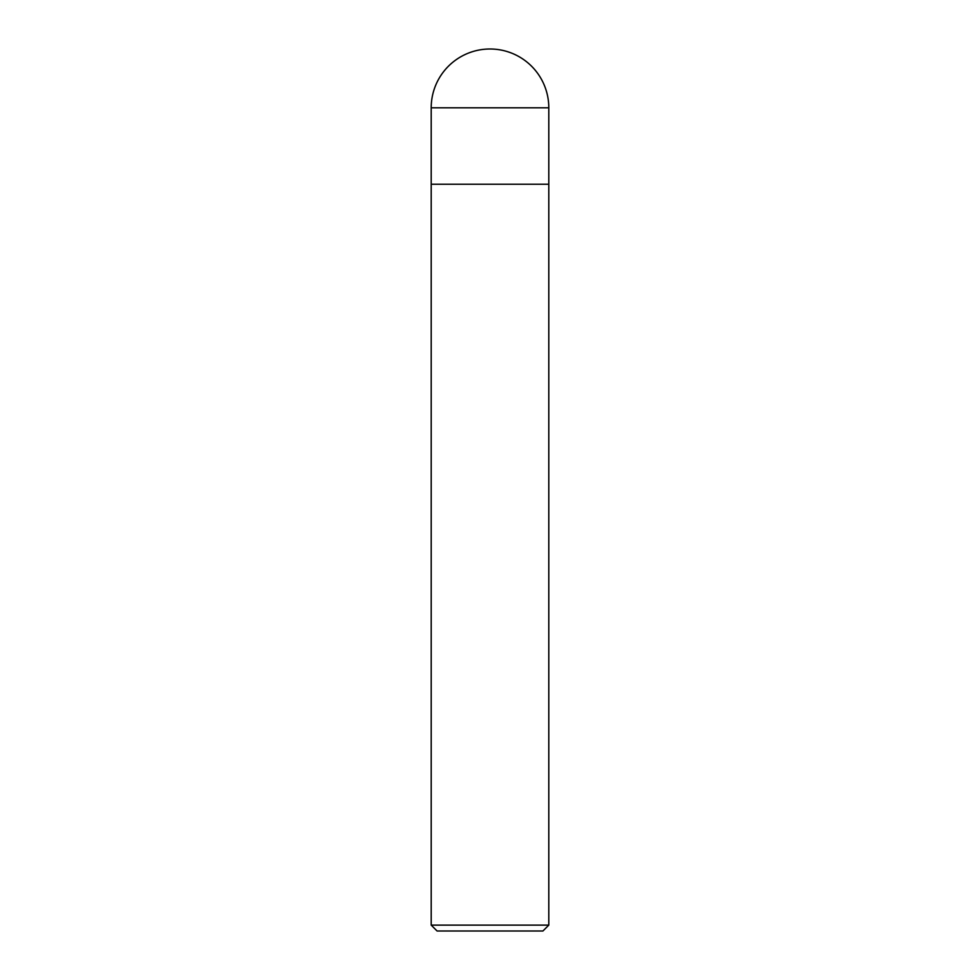 <?xml version="1.0" encoding="UTF-8"?>
<svg xmlns="http://www.w3.org/2000/svg" width="980" height="980" viewBox="0 0 980 980"><rect width="100%" height="100%" fill="white"/><g stroke="black" fill="none" stroke-linecap="round" stroke-linejoin="round"><path stroke-width="1.47" d="M431.2 107.8A58.8 58.8 0 0 1 490 49A58.8 58.8 0 0 1 548.8 107.8L431.2 107.8L431.2 184.24L548.8 184.24L548.8 107.8M490 925.12L548.8 925.12L548.8 184.24L431.2 184.24L431.2 925.12L490 925.12M431.2 925.12L437.08 931L542.92 931L548.8 925.12"/></g></svg>
